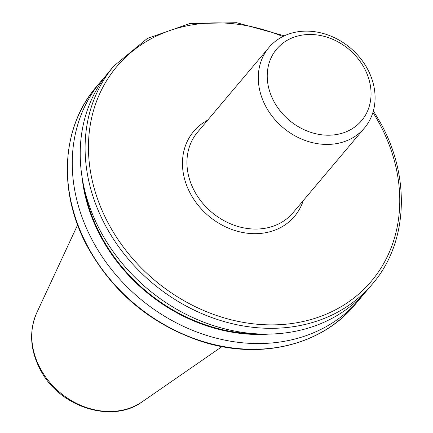 <?xml version="1.0" encoding="UTF-8"?>
<svg xmlns="http://www.w3.org/2000/svg" width="433" height="433" viewBox="0 0 433 433"><rect width="100%" height="100%" fill="white"/><g stroke="black" fill="none" stroke-linecap="round" stroke-linejoin="round"><path stroke-width="0.65" d="M364.164 67.857A55.521 46.353 40.1 0 0 293.298 37.438A55.521 46.353 40.1 0 0 274.132 101.847A55.521 46.353 40.1 0 0 344.998 132.26A55.521 46.353 40.1 0 0 364.164 67.857M367.33 68.652A62.466 52.149 40.1 0 0 268.925 47.516A62.466 52.149 40.1 0 0 266.041 106.897A62.466 52.149 40.1 0 0 364.445 128.033A62.466 52.149 40.1 0 0 367.33 68.652M105.159 76.614A169.087 141.158 40.1 0 0 101.057 81.231A169.087 141.158 40.1 0 0 93.247 241.971A169.087 141.158 40.1 0 0 359.617 299.187A169.087 141.158 40.1 0 0 363.476 294.359M82.005 176.707A161.163 134.544 40.1 0 0 101.295 237.62A161.163 134.544 40.1 0 0 268.741 334.119M113.901 65.989L109.019 71.786A169.087 141.158 40.1 0 0 101.208 232.526A169.087 141.158 40.1 0 0 367.579 289.742L372.467 283.945A169.087 141.158 -139.9 0 1 106.09 226.73A169.087 141.158 -139.9 0 1 113.901 65.989L147.312 38.483L189.54 23.609L236.662 22.705L284.346 35.804M268.925 47.516L197.578 132.157A62.466 52.149 40.1 0 0 194.693 191.532A62.466 52.149 40.1 0 0 293.098 212.673L364.445 128.033M303.224 200.658A65.935 55.045 -139.9 0 1 251.297 233.576A65.935 55.045 -139.9 0 1 190.65 194.06A65.935 55.045 -139.9 0 1 207.705 120.141M354.795 304.908C321.14 345.875 258.69 360.424 200.544 341.128C151.431 324.349 113.998 293.352 88.251 248.141C57.719 193.475 60.864 127.795 96.234 86.952A169.087 141.158 40.1 0 0 88.424 247.692A169.087 141.158 40.1 0 0 354.795 304.908L359.617 299.187M282.868 36.524A166.483 138.988 40.1 0 0 120.255 62.677A166.483 138.988 40.1 0 0 109.127 224.841A166.483 138.988 40.1 0 0 321.616 316.03A166.483 138.988 40.1 0 0 379.086 122.907A166.483 138.988 40.1 0 0 372.921 112.428M142.273 401.743C111.963 424.194 59.283 407.004 40.377 369.836C30.083 350.183 28.876 331.169 36.756 312.799A70.752 59.067 40.1 0 0 40.567 368.938A70.752 59.067 40.1 0 0 142.273 401.743L221.988 346.595M84.305 188.571A160.497 133.992 40.1 0 0 101.831 237.414A160.497 133.992 40.1 0 0 256.661 333.859M372.467 283.945C407.837 243.102 410.977 177.422 380.45 122.756L373.376 110.848M36.756 312.799L77.615 224.895M96.234 86.952L101.057 81.231"/></g></svg>
